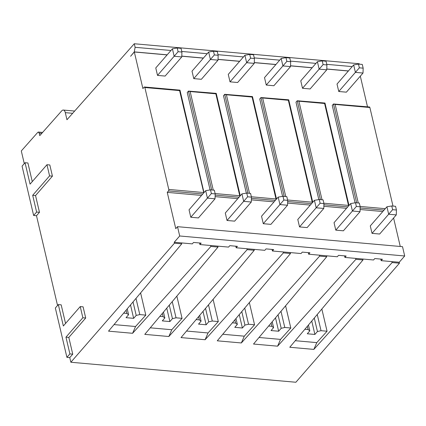 <?xml version="1.0" encoding="UTF-8"?>
<svg xmlns="http://www.w3.org/2000/svg" width="426" height="426" viewBox="0 0 426 426"><rect width="100%" height="100%" fill="white"/><g stroke="black" fill="none" stroke-linecap="round" stroke-linejoin="round"><path stroke-width="0.64" d="M355.896 259.322L363 259.956L362.782 259.024L355.678 258.39L355.896 259.322L277.598 346.178L253.518 344.038L326.747 256.734L326.529 255.802L308.658 254.215L309.904 252.788L302.29 252.112L301.049 253.539L272.411 250.994L273.652 249.567L266.042 248.89L264.802 250.318L236.164 247.772L237.404 246.345L229.795 245.669L228.549 247.096L199.911 244.551L201.157 243.124L193.542 242.447L192.302 243.874L174.223 242.266L174.442 243.198L70.86 362.249L295.873 382.25L399.455 263.193L392.144 262.544L313.85 349.4L289.771 347.259L363 259.956M140.601 292.907L145.809 315.123L135.543 326.513L132.603 333.292L108.523 331.151L181.753 243.848L174.442 243.198M132.603 333.292L210.897 246.436L218 247.069L144.771 334.373L168.85 336.513L247.149 249.657L254.253 250.291L181.023 337.594L205.103 339.735L283.397 252.879L290.5 253.513L217.271 340.816L241.35 342.957L319.644 256.101L326.747 256.734M42.605 132.427L38.388 132.055L37.765 132.369L21.3 150.948L24.271 163.616M33.643 215.481L36.62 212.057L32.69 195.3L49.581 175.885L46.961 164.718L49.815 164.969L52.435 176.14L35.544 195.555L39.474 212.313L36.498 215.737L33.643 215.481L22.072 166.145L25.049 162.721L27.903 162.977L32.275 181.604M36.498 215.737L57.542 305.479M66.914 357.345L69.896 353.915L65.966 337.163L82.857 317.748L80.237 306.576L83.091 306.832L85.711 318.004L68.82 337.419L72.75 354.171L69.768 357.595L66.914 357.345L55.343 308.009L58.325 304.585L61.179 304.835L65.545 323.462M69.768 357.595L70.86 362.249M38.383 132.055L39.187 133.093L39.778 135.617L61.743 110.829A5.474 2.678 95.1 0 1 63.298 110.052A5.474 2.678 95.1 0 1 65.3 112.65L66.962 119.738L134.286 43.75L359.299 63.751L359.395 64.177M352.195 66.6L326.769 64.342M315.948 63.378L290.521 61.12M279.696 60.157L254.274 57.899M243.448 56.935L218.021 54.677M207.201 53.713L181.774 51.455M170.948 50.492L135.122 47.307L134.286 43.75M348.431 70.929L326.79 69.001M312.183 67.707L290.543 65.785M275.931 64.486L254.29 62.563M239.684 61.264L218.043 59.342M203.436 58.042L181.795 56.12M167.184 54.821L134.27 51.892L130.601 56.269L134.323 51.983L167.114 54.901M135.122 47.307L134.27 51.892M348.362 71.009L326.785 69.092M312.114 67.787L290.537 65.87M275.862 64.566L254.29 62.649M239.614 61.344L218.037 59.427M203.367 58.122L181.79 56.205M177.509 226.675L179.692 235.983L404.7 255.983L402.517 246.675L177.509 226.675L175.768 228.677L167.253 192.371L201.557 195.422M202.797 193.995L168.494 190.944A1.097 0.538 -84.9 0 0 168.776 189.442L144.867 87.516A1.097 0.538 -84.9 0 0 144.467 86.995A1.097 0.538 -84.9 0 0 144.153 87.154L142.907 88.581L134.323 51.983M367.505 106.819L360.311 76.147M355.087 202.808L332.243 105.408L333.483 103.981L356.668 202.84M360.103 209.512L382.798 211.53M400.264 246.473L393.587 218.011M246.34 193.143L223.496 95.743L224.736 94.316L247.921 193.175M274.051 201.865L251.356 199.847M282.587 196.365L259.743 98.965L260.984 97.538L284.174 196.397M310.304 205.087L287.603 203.069M318.84 199.586L295.99 102.187L297.236 100.76L320.421 199.618M346.551 208.309L323.856 206.29M210.093 189.921L187.243 92.522L188.489 91.095L211.674 189.953M237.804 198.644L215.109 196.626M205.683 190.672L189.043 209.805L190.789 217.249L198.399 217.926L215.045 198.798L215.189 193.91L214.315 190.188L210.508 189.852L205.683 190.672L207.43 198.122L215.045 198.798M157.513 75.391L174.159 56.259L172.413 48.814L155.767 67.942L157.513 75.391L165.128 76.068L181.769 56.935L181.913 52.052L181.039 48.33L177.237 47.989L178.111 51.711L181.913 52.052M241.936 193.894L225.29 213.027L227.037 220.471L234.646 221.147L251.292 202.02L251.436 197.131L250.563 193.409L246.755 193.074L241.936 193.894L243.683 201.344L251.292 202.02M193.766 78.613L210.407 59.48L208.66 52.036L192.019 71.163L193.766 78.613L201.376 79.289L218.016 60.157L218.165 55.273L217.292 51.551L213.485 51.211L214.358 54.933L218.165 55.273M278.183 197.116L261.537 216.248L263.284 223.693L270.899 224.369L287.539 205.241L287.683 200.353L286.81 196.631L283.008 196.295L278.183 197.116L279.93 204.565L287.539 205.241M230.013 81.829L246.654 62.702L244.907 55.258L228.267 74.385L230.013 81.829L237.623 82.511L254.269 63.378L254.413 58.495L253.539 54.773L249.732 54.432L250.605 58.154L254.413 58.495M314.431 200.337L297.79 219.47L299.537 226.914L307.146 227.59L323.792 208.463L323.936 203.575L323.062 199.853L319.255 199.517L314.431 200.337L316.177 207.787L323.792 208.463M266.261 85.051L282.907 65.923L281.16 58.479L264.514 77.607L266.261 85.051L273.875 85.733L290.516 66.6L290.66 61.717L289.786 57.995L285.979 57.654L286.852 61.376L290.66 61.717M350.678 203.559L334.037 222.691L335.784 230.136L343.393 230.812L360.039 211.685L360.183 206.796L359.31 203.074L355.502 202.739L350.678 203.559L352.424 211.008L360.039 211.685M302.513 88.273L319.154 69.145L317.407 61.701L300.767 80.828L302.513 88.273L310.123 88.949L326.763 69.821L326.907 64.938L326.034 61.211L322.232 60.875L323.105 64.598L326.907 64.938M386.93 206.78L370.285 225.913L372.031 233.357L379.646 234.034L396.286 214.906L396.43 210.018L395.557 206.296L391.755 205.96L386.93 206.78L388.677 214.23L396.286 214.906M338.761 91.494L355.401 72.367L353.655 64.922L337.014 84.05L338.761 91.494L346.37 92.17L363.016 73.043L363.16 68.16L362.286 64.432L358.479 64.097L359.352 67.819L363.16 68.16M215.103 193.558L239.747 195.752L215.844 93.821L190.156 91.542L188.489 91.095L216.232 93.374L240.259 195.822M215.844 93.821L216.078 93.55M239.747 195.752L240.056 196.056M251.356 196.78L276 198.974L252.091 97.043L226.403 94.764L224.736 94.316L252.48 96.596L276.511 199.043M252.091 97.043L252.325 96.771M276 198.974L276.304 199.277M287.603 200.002L312.247 202.196L288.338 100.264L262.65 97.985L260.984 97.538L288.727 99.817L312.759 202.265M288.338 100.264L288.578 99.993M312.247 202.196L312.551 202.499M323.851 203.223L348.495 205.417L324.591 103.486L298.903 101.207L297.236 100.76L324.979 103.039L349.006 205.486M324.591 103.486L324.825 103.214M348.495 205.417L348.803 205.721M404.7 255.983L399.237 262.262L381.158 260.659L382.399 259.232L374.789 258.555L373.549 259.982L362.782 259.024M355.678 258.39L344.911 257.437L346.152 256.01L338.542 255.334L337.296 256.761L326.529 255.802M179.692 235.983L174.223 242.266M381.158 260.659L380.791 259.088M344.911 257.437L344.543 255.866M335.784 230.136L356.376 206.461L360.183 206.796M285.596 305.793L290.809 328.004L280.537 339.4L277.598 346.178M259.013 337.483L280.537 339.4M271.09 323.089L271.847 326.321L268.62 326.034M271.847 326.321L273.588 327.626L272.209 321.758M280.99 311.284L284.786 327.472L281.197 328.302L278.034 314.814M290.809 328.004L284.786 327.472M281.197 328.302L278.647 331.231L275.505 317.828M273.588 327.626L271.037 330.555L278.647 331.231M355.502 202.739L356.376 206.461M319.425 255.169L319.644 256.101M249.348 302.572L254.556 324.782L244.29 336.178L241.35 342.957M308.658 254.215L308.291 252.645M299.537 226.914L320.128 203.239L323.936 203.575M254.556 324.782L248.539 324.25L244.742 308.062M248.539 324.25L244.95 325.081L242.399 328.009L239.252 314.606M222.766 334.261L244.29 336.178M234.843 319.867L235.599 323.1L232.372 322.812M235.599 323.1L237.335 324.404L234.785 327.333L242.399 328.009M244.95 325.081L241.782 311.592M237.335 324.404L235.961 318.536M319.255 199.517L320.128 203.239M290.5 253.513L290.282 252.581M283.178 251.947L283.397 252.879M213.101 299.35L218.309 321.561L208.042 332.956L205.103 339.735M272.411 250.994L272.044 249.423M263.284 223.693L283.881 200.018L287.683 200.353M218.309 321.561L212.292 321.028L208.495 304.84M212.292 321.028L208.697 321.859L206.147 324.788L203.005 311.385M186.519 331.039L208.042 332.956M198.591 316.646L199.352 319.878L196.12 319.591M199.352 319.878L201.088 321.183L198.537 324.111L206.147 324.788M208.697 321.859L205.534 308.371M201.088 321.183L199.709 315.315M283.008 196.295L283.881 200.018M254.253 250.291L254.034 249.359M246.931 248.725L247.149 249.657M176.849 296.129L182.062 318.339L171.79 329.735L168.85 336.513M236.164 247.772L235.796 246.201M227.037 220.471L247.628 196.796L251.436 197.131M182.062 318.339L176.039 317.807L172.242 301.619M176.039 317.807L172.45 318.637L169.899 321.566L166.758 308.163M150.266 327.818L171.79 329.735M162.343 313.424L163.099 316.656L159.872 316.369M163.099 316.656L164.841 317.961L162.29 320.89L169.899 321.566M172.45 318.637L169.287 305.149M164.841 317.961L163.462 312.093M246.755 193.074L247.628 196.796M218 247.069L217.782 246.137M210.678 245.504L210.897 246.436M199.911 244.551L199.544 242.98M190.789 217.249L211.381 193.574L215.189 193.91M145.809 315.123L139.792 314.585L135.995 298.397M139.792 314.585L136.203 315.416L133.652 318.344L130.505 304.941M114.019 324.596L135.543 326.513M126.096 310.203L126.852 313.435L123.625 313.147M126.852 313.435L128.588 314.739L126.037 317.668L133.652 318.344M136.203 315.416L133.034 301.928M128.588 314.739L127.214 308.871M210.508 189.852L211.381 193.574M181.753 243.848L181.535 242.916M168.494 190.944L167.253 192.371M144.867 87.516L179.591 90.6L179.831 90.328M179.591 90.6L203.804 192.834M69.896 353.915L72.75 354.171M80.237 306.576L63.346 325.991L58.325 304.585M46.961 164.718L30.07 184.133L25.049 162.721M82.857 317.748L85.711 318.004M65.966 337.163L68.82 337.419M49.581 175.885L52.435 176.14M32.69 195.3L35.544 195.555M36.62 212.057L39.474 212.313M391.925 261.612L392.144 262.544M321.848 309.015L327.056 331.226L316.79 342.621L313.85 349.4M399.237 262.262L399.455 263.193M392.99 206.067L369.875 107.512A1.097 0.538 95.1 0 0 369.475 106.99L333.483 103.981L335.15 104.429L358.266 202.984M295.266 340.704L316.79 342.621M307.338 326.311L308.099 329.543L304.867 329.255M308.099 329.543L309.835 330.848L308.456 324.979M317.242 314.505L321.039 330.693L317.445 331.524L314.281 318.036M372.031 233.357L392.628 209.683L396.43 210.018M317.445 331.524L314.894 334.453L311.752 321.05M327.056 331.226L321.039 330.693M309.835 330.848L307.284 333.776L314.894 334.453M391.755 205.96L392.628 209.683M178.111 51.711L174.159 56.259L181.769 56.935M172.413 48.814L177.237 47.989M214.358 54.933L210.407 59.48L218.016 60.157M208.66 52.036L213.485 51.211M250.605 58.154L246.654 62.702L254.269 63.378M244.907 55.258L249.732 54.432M286.852 61.376L282.907 65.923L290.516 66.6M281.16 58.479L285.979 57.654M323.105 64.598L319.154 69.145L326.763 69.821M317.407 61.701L322.232 60.875M359.352 67.819L355.401 72.367L363.016 73.043M353.655 64.922L358.479 64.097M41.812 133.327L39.187 133.093M72.665 113.305L65.3 112.65M190.156 91.542L213.272 190.097M215.151 195.092L239.045 197.217M226.403 94.764L249.519 193.319M251.399 198.314L275.297 200.438M262.65 97.985L285.766 196.54M287.651 201.535L311.544 203.66M298.903 101.207L322.019 199.762M323.898 204.757L347.792 206.882M203.5 192.531L168.776 189.442M360.098 206.445L385.274 208.681M360.146 207.979L384.044 210.103M335.15 104.429L369.875 107.512M74.651 111.058L63.298 110.052M144.467 86.995L179.98 90.152L204.011 192.6"/></g></svg>
